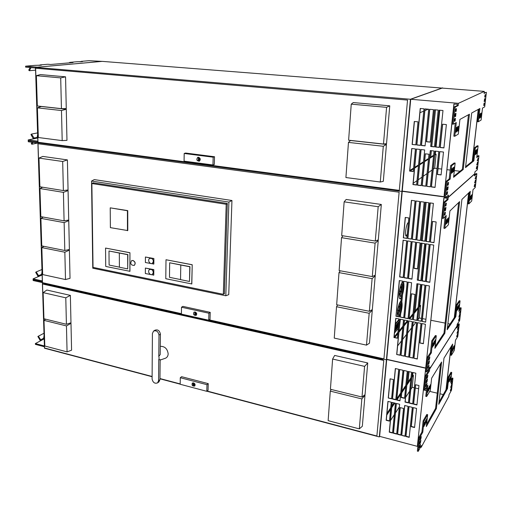 <?xml version="1.0" encoding="UTF-8"?>
<svg xmlns="http://www.w3.org/2000/svg" width="512" height="512" viewBox="0 0 512 512"><rect width="100%" height="100%" fill="white"/><g stroke="black" fill="none" stroke-linecap="round" stroke-linejoin="round"><path stroke-width="0.77" d="M420.998 243.059L417.274 280.096L420.838 280.736L424.614 243.635L420.998 243.059M421.12 243.078L417.274 280.096M417.421 279.942L420.858 280.557M454.381 317.498L468.723 192.902M454.298 317.619L468.64 192.979M470.17 199.046L469.741 200.365L469.722 199.494L470.381 196.173L470.17 199.046L469.779 198.995M471.014 198.202L470.509 199.75L470.49 198.72L471.226 195.181L471.014 198.202L470.56 198.138M471.77 197.44L471.354 198.746L471.334 197.882L471.987 194.592L471.77 197.44L471.392 197.389M474.304 186.746L474.56 184.57L475.021 184.205L474.694 186.374L474.234 186.733M474.662 182.982L475.437 180.051L474.746 182.989M475.162 178.816L475.878 176.282L475.232 178.822M459.034 306.938L458.598 308.32L458.586 307.61L459.238 304.397L459.034 306.938L458.669 306.867M458.259 308.102L457.734 309.734L457.722 308.896L458.451 305.414L458.259 308.102L457.824 308.019M457.389 309.395L456.941 310.784L456.928 310.074L457.587 306.835L457.389 309.395L457.018 309.325M458.675 320.614L459.405 317.971L458.56 320.595M459.078 317.19L459.347 314.848L459.866 314.182L459.482 316.57L458.938 317.165M459.52 313.402L460.25 310.765L459.398 313.376M446.394 203.136L446.01 205.638L445.485 206.125L445.754 203.603L446.278 203.123M445.946 207.475L445.491 210.432L444.966 210.925L445.286 207.955L445.811 207.469M445.062 208.41L444.774 209.85M445.408 212.256L445.03 214.746L444.499 215.251L444.774 212.749L445.299 212.25M446.374 222.861L445.85 224.371L445.811 223.43L446.579 219.686L446.374 222.861L445.875 222.79M447.45 221.786L446.829 223.558L446.784 222.451L447.642 218.451L447.45 221.786L446.867 221.702M448.41 220.826L447.891 222.317L447.853 221.382L448.614 217.67L448.41 220.826L447.923 220.755M428.922 360.051L429.165 357.786L429.843 356.915L429.459 359.232L428.742 360.013M428.454 364.352L428.742 361.69L429.446 360.8L428.992 363.526L428.243 364.307M428.038 368.237L428.282 365.99L428.96 365.094L428.576 367.405L427.859 368.198M435.123 342.528L434.586 344.115L434.56 343.373L435.315 339.75L435.123 342.528L434.662 342.432M434.144 343.987L433.504 345.875L433.466 344.992L434.33 341.062L434.144 343.987L433.587 343.872M433.05 345.613L432.506 347.219L432.474 346.47L433.242 342.816L433.05 345.613L432.576 345.51M474.586 174.906L476.045 173.6L476.864 173.702L475.251 187.494L473.011 189.658L471.693 201.005L468.87 203.878L468.038 203.763L469.363 192.288M474.522 173.92L474.477 175.846L476.864 173.702M442.259 218.298L443.981 202.24L444.934 202.374L443.206 218.432L442.259 218.298M445.165 216.544L443.904 228.256L444.832 228.39L446.227 215.52L443.206 218.432M458.624 202.605L444 333.126L444.838 333.299L459.622 201.638L449.914 210.97L448.403 224.749L444.832 228.39M444.838 333.299L434.893 348.339L436.275 335.725L435.398 335.539L431.75 340.858L432.64 341.043L436.275 335.725M435.091 346.554L444 333.126M432.64 341.043L431.366 352.826L430.483 352.634L431.75 340.858M430.483 352.634L427.398 357.267L428.294 357.466L431.366 352.826M428.774 368.698L429.67 368.896L429.882 366.976L426.746 371.866L425.856 371.661L427.398 357.267M426.746 371.866L428.294 357.466M429.67 368.896L456.998 326.035L457.197 324.32L459.68 320.442L461.152 307.872L460.378 307.725L459.027 309.747M447.386 328.032L455.04 316.506L456.371 304.947L459.27 300.717L460.064 300.864L458.842 311.366L461.152 307.872M456.371 304.947L457.178 305.094L460.064 300.864M455.04 316.506L455.84 316.659L457.178 305.094M455.84 316.659L447.194 329.734L461.92 199.437L470.317 191.366L468.87 203.878M421.504 318.413L419.309 317.984L420.602 305.402L419.84 305.254L421.952 284.614M422.342 280.819L426.118 243.878M426.381 241.312L430.304 202.957M450.022 324.058L447.885 323.635M445.126 323.091L430.938 320.282M425.933 319.29L422.502 318.611M444.544 196.966L402.234 191.322L386.733 359.315L426.24 368.128M446.086 197.171L448.224 197.459L474.701 173.939M448.224 197.459L447.994 199.622L444.934 202.374M444.013 197.818L447.187 198.246L447.053 199.501L447.994 199.622M447.053 199.501L443.981 202.24M419.84 305.254L419.302 305.92M418.131 307.366L414.17 312.262M413.005 313.702L409.088 318.547M407.398 320.634L404.051 324.768M402.906 326.189L399.066 330.931M397.92 332.339L394.125 337.037M420.602 305.402L419.174 307.168M418.003 308.621L414.042 313.536M412.877 314.976L409.792 318.803M407.802 321.274L403.923 326.086M402.771 327.507L398.938 332.269M397.792 333.69L394.752 337.466M419.309 317.984L417.882 319.814M415.923 322.342L412.749 326.426M411.584 327.923L407.661 332.973M406.502 334.458L402.624 339.45M401.472 340.928L397.632 345.869M444.006 197.92L425.792 367.206L426.323 367.322M443.878 198.035L425.792 367.206M425.414 324.243L421.875 323.539L419.859 342.976L423.366 343.718L425.414 324.243M419.859 342.976L423.392 343.501M421.99 323.558L420 342.784M408.832 217.958L405.248 217.427L403.328 237.837L406.886 238.394L408.832 217.958M403.328 237.837L406.899 238.24M405.389 217.446L403.482 237.702M415.053 200.858L411.43 200.358L407.776 238.534L411.347 239.098L415.053 200.858M407.776 238.534L411.36 238.944M411.565 200.378L407.923 238.4M433.395 203.379L429.696 202.874L425.766 241.376L429.408 241.946L433.395 203.379M425.766 241.376L429.421 241.792M429.824 202.886L425.907 241.235M399.194 318.989L395.757 318.298L393.946 337.517L397.363 338.234L399.194 318.989M393.946 337.517L397.382 338.022M395.885 318.323L394.099 337.325M403.514 319.853L400.058 319.162L396.678 354.509L400.083 355.251L403.514 319.853M396.678 354.509L400.109 355.027M400.186 319.187L396.826 354.31M420.992 323.36L417.472 322.656L413.837 358.272L417.306 359.034L420.992 323.36M413.837 358.272L417.331 358.803M417.594 322.675L413.978 358.074M436.147 221.971L432.461 221.427L430.317 242.093L433.978 242.669L436.147 221.971M430.317 242.093L433.99 242.509M432.582 221.446L430.458 241.952M428.774 202.746L425.101 202.24L421.235 240.659L424.858 241.229L428.774 202.746M421.235 240.659L424.877 241.075M425.229 202.259L421.382 240.525M400.256 317.107L403.718 317.798L407.194 281.952L403.68 281.318L400.256 317.107L403.738 317.594M403.814 281.344L400.403 316.934M402.803 281.165L399.309 280.531L395.949 316.25L399.392 316.934L402.803 281.165M395.949 316.25L399.411 316.736M399.443 280.557L396.608 310.701M417.683 320.582L421.21 321.286L424.941 285.158L421.363 284.512L417.683 320.582L421.229 321.082M421.485 284.531L417.824 320.403M422.093 321.466L425.632 322.17L429.427 285.965L425.837 285.318L422.093 321.466L425.651 321.965M425.958 285.338L422.227 321.28M412.243 239.238L415.827 239.808L419.61 201.485L415.962 200.986L412.243 239.238L415.846 239.648M416.096 200.998L412.39 239.104M416.73 239.949L420.333 240.518L424.179 202.112L420.518 201.613L416.73 239.949L420.352 240.358M420.653 201.626L416.877 239.814M416.806 320.41L420.474 284.352L416.915 283.706L413.299 319.712L416.806 320.41M413.299 319.712L416.826 320.205M417.037 283.731L413.44 319.533M404.582 317.971L408.058 318.662L411.597 282.752L408.07 282.112L404.582 317.971L408.077 318.464M408.198 282.138L404.73 317.792M408.928 318.842L412.422 319.533L414.938 294.419L411.411 293.766L408.928 318.842L412.442 319.334M411.533 293.786L409.075 318.662M412.973 358.08L416.595 322.477L413.088 321.773L409.517 357.325L412.973 358.08M409.517 357.325L412.992 357.856M413.21 321.798L409.658 357.126M405.216 356.378L408.659 357.133L412.218 321.6L408.723 320.902L405.216 356.378L408.678 356.909M408.851 320.928L405.363 356.179M404.358 356.192L407.853 320.723L404.384 320.032L400.941 355.443L404.358 356.192M400.941 355.443L404.384 355.968M404.512 320.058L401.088 355.245M407.68 240.947L404.173 277.581L407.558 278.182M416.621 242.368L414.067 268.186L417.504 268.781M412.141 241.651L408.57 278.362L411.968 278.97M430.189 244.525L426.349 281.536L429.83 282.157M403.238 240.237L399.795 276.8L403.162 277.395M425.645 243.802L421.875 280.736L425.338 281.35M417.485 268.954L420.096 242.918L416.493 242.342L413.92 268.339L417.485 268.954M411.955 279.149L415.597 242.202L412.006 241.632L408.422 278.522L411.955 279.149M403.149 277.574L406.656 240.781L403.104 240.218L399.648 276.954L403.149 277.574M425.523 243.782L421.734 280.896L425.318 281.536L429.158 244.358L425.523 243.782M430.067 244.506L426.214 281.696L429.811 282.336L433.722 245.082L430.067 244.506M411.117 241.491L407.546 240.922L404.026 277.734L407.539 278.362L411.117 241.491M366.496 345.133L369.184 313.28L336.525 306.726L334.246 338.106L366.496 345.133L369.466 343.181L372.275 310.285L371.405 310.112M336.525 306.726L337.651 304.954M369.184 313.28L372.275 310.285M64.845 252.218L41.824 247.597L42.682 274.573L65.498 279.546L64.845 252.218L69.402 250.093L67.936 249.805M41.824 247.597L43.93 246.33M65.498 279.546L70.029 278.342L69.402 250.093M191.814 283.955L192.218 264.73L166.003 259.744L165.779 278.714L191.814 283.955M134.086 265.466L134.317 265.344C135.789 263.379 135.334 261.754 132.96 260.461L131.75 260.621M153.779 275.098L153.824 269.606L145.37 268.058L145.344 273.53L153.779 275.098M93.037 267.386L223.322 294.304L226.214 204.275L91.866 183.526L93.037 267.386M127.782 230.579L127.75 210.611L110.227 207.846L110.381 227.642L127.782 230.579M153.843 264.038L153.882 258.509L145.414 257.011L145.389 262.515L153.843 264.038M129.958 271.315L129.939 252.71L105.549 248.07L105.728 266.438L129.958 271.315M224.058 293.824L224.384 293.894L227.322 203.462L92.87 182.771L92.877 183.219M91.546 181.056L228.909 202.067L225.811 295.77L92.774 268.211L91.546 181.056L94.298 179.603L231.949 200.499L228.909 202.067M231.949 200.499L228.742 294.656L225.811 295.77M210.214 312.352L182.874 306.374L181.517 307.219L181.395 314.106L208.723 320.211L210.022 319.315L210.214 312.352L208.915 313.222L181.517 307.219M181.402 313.664L42.464 282.662L38.022 143.744L399.13 192.198L383.923 358.861L209.21 319.872M64.806 250.496L64.141 222.605L40.896 218.374L41.766 245.901L64.806 250.496L69.389 249.485L68.749 220.653L66.982 220.333M369.35 311.283L372.109 278.643L339.002 272.614L336.666 304.755L369.35 311.283L372.339 309.581L375.219 275.878L374.17 275.686M372.282 276.589L375.11 243.13L341.536 237.664L339.149 270.598L372.282 276.589L375.277 275.155L378.234 240.614L376.922 240.397M64.09 220.845L63.411 192.365L39.949 188.544L40.838 216.64L64.09 220.845L68.723 220.026L68.07 190.592L65.914 190.24M378.298 239.872L381.325 204.461L346.157 199.469L344.141 201.843L341.69 235.597L375.283 241.03L378.298 239.872M68.058 189.958L67.392 159.904L42.842 156.422L38.976 158.093L39.891 186.778L63.373 190.579L68.058 189.958M208.723 320.211L208.915 313.222M195.11 311.962L193.958 312.186C193.062 314.458 193.805 315.514 196.186 315.347C197.146 313.965 196.787 312.838 195.11 311.962M194.074 312.109L194.048 312.122C193.133 314.291 193.837 315.366 196.173 315.36M194.88 314.944L194.938 312.358L195.45 312.467L195.693 314.458L195.392 315.059L194.88 314.944L195.859 314.278M194.886 314.464L195.962 313.76M194.925 312.838L195.45 312.499M195.072 313.498L195.238 314.01L195.072 313.498M64.141 222.605L68.749 220.653M40.896 218.374L43.264 217.082M372.109 278.643L375.219 275.878M339.002 272.614L340.262 270.797M375.11 243.13L378.234 240.614M341.536 237.664L342.957 235.802M63.411 192.365L68.07 190.592M39.949 188.544L42.637 187.226M375.283 241.03L378.182 206.72L381.325 204.461M378.182 206.72L344.141 201.843M63.373 190.579L62.682 161.491L67.392 159.904M62.682 161.491L38.976 158.093M223.322 294.304L224.397 293.606M226.214 204.275L227.315 203.789M91.866 183.526L93.85 182.918M127.462 230.714L127.424 210.733L127.75 210.611M127.424 210.733L110.227 207.846M153.574 275.206L153.824 269.606M153.619 269.715L145.37 268.058M152.294 274.406L153.427 272.41C152.986 269.984 151.763 269.011 149.766 269.498M153.325 272.461C152.832 269.946 151.571 268.998 149.536 269.619C147.066 271.091 150.08 276.045 152.41 274.336L153.325 272.461M153.632 264.141L153.882 258.509M153.677 258.611L145.414 257.011M152.294 263.36L152.525 263.226C154.035 261.203 153.568 259.539 151.13 258.234L149.85 258.406M153.363 261.376C153.229 259.75 152.448 258.72 151.021 258.285L149.6 258.541C147.11 260 150.067 264.973 152.422 263.277L153.363 261.376M132.858 260.512L131.507 260.749C130.067 263.795 130.97 265.344 134.214 265.395C135.68 263.43 135.226 261.805 132.858 260.512M191.718 284.013L192.218 264.73M192.115 264.787L166.003 259.744M180.787 265.011L169.67 262.778L189.978 266.656L189.491 281.459L189.786 266.765L180.787 265.011L180.538 279.635L189.491 281.459M169.67 262.778L169.485 277.318L180.538 279.565M129.856 271.373L129.939 252.71M129.837 252.762L105.549 248.07M119.328 253.056L108.992 250.982L127.898 254.586L127.706 268.902L127.68 254.682L119.328 253.056L119.392 267.219L127.706 268.902M108.992 250.982L109.107 265.056L119.392 267.142M442.502 88.122L102.221 61.37L35.494 67.366L44.474 348.211L152.109 376.73M409.094 371.654L408.045 382.061M42.374 282.586L33.146 280.525L33.12 279.699L42.349 281.754L33.114 279.693L33.088 278.867L39.014 276.333L36.211 271.923L41.958 269.51M40.435 340.87L37.862 336.474L44 333.229M44.179 338.874L40.589 340.787L41.133 340.493L38.4 336.166M44.07 335.603L43.648 338.227L44.179 338.854M44.429 346.752L35.392 344.365L35.366 343.578L40.589 340.787M44.403 345.958L35.366 343.578M42.387 282.97L181.395 314.022L42.387 282.97M206.88 391.238L379.315 436.928L386.419 359.814L208.819 320.147L386.419 359.814L386.797 359.328L386.419 359.814L401.939 191.424L402.381 191.117L401.939 191.424L410.432 99.258L35.494 67.366M379.315 436.928L379.674 436.378M159.962 378.81L180.179 384.166M382.886 359.834L43.821 283.955M160.288 346.355C164.768 346.234 167.398 348.717 168.166 353.805C168.083 355.872 167.251 357.318 165.67 358.144L164.787 358.458M208.243 383.629L181.619 376.698L180.294 377.715L180.179 384.262L206.79 391.315L208.058 390.24L208.243 383.629L206.97 384.678L180.294 377.715M152.109 376.474L44.55 347.994L42.509 284L383.782 360.442L376.89 436L207.11 391.04M159.968 378.56L180.186 383.91M359.315 428.87L361.843 398.925L330.285 391.123L328.141 420.659L359.315 428.87L362.33 426.266L364.973 395.296L364.403 395.155M67.072 351.872L66.451 325.92L44 320.371L44.813 346.003L67.072 351.872L71.584 350.189L70.989 323.328L70.035 323.091M365.03 394.662L367.738 362.957L334.662 355.437L332.614 359.04L330.419 389.267L362.003 397.043L365.03 394.662M70.976 322.778L70.368 295.379L46.867 290.035L43.117 292.614L43.949 318.758L66.413 324.294L70.976 322.778M206.79 391.315L206.97 384.678M193.53 382.848L192.32 383.072C191.616 385.293 192.403 386.291 194.669 386.054C195.494 384.762 195.11 383.693 193.53 382.848M192.384 383.027C191.712 385.19 192.486 386.189 194.707 386.022M193.312 385.658L193.03 383.782L193.363 383.194L193.862 383.328L194.144 385.197L193.811 385.786L193.312 385.658L194.362 384.806M193.318 385.197L194.323 384.39M193.35 383.654L193.786 383.309M193.818 385.331L194.336 384.915M193.498 384.307L193.67 384.794L193.498 384.307M361.843 398.925L364.973 395.296M330.285 391.123L331.181 389.459M66.451 325.92L70.989 323.328M44 320.371L45.613 319.174M362.003 397.043L364.595 366.374L367.738 362.957M364.595 366.374L332.614 359.04M66.413 324.294L65.786 297.818L70.368 295.379M65.786 297.818L43.117 292.614M153.792 330.944L154.944 330.214C157.824 329.261 159.642 330.579 160.41 334.176L160.205 354.579L158.797 356.397L158.995 335.091C158.227 331.482 156.403 330.157 153.523 331.117L152.41 333.517L152.09 378.97C152.909 382.573 154.739 383.878 157.594 382.88L158.566 380.698L158.765 359.763L159.136 358.17L158.797 356.397M158.765 359.763L160.154 359.629L159.955 379.667L158.566 380.698M158.874 381.933L159.955 379.667M414.336 387.789L412.205 387.29L410.771 389.485M409.594 391.283L405.613 397.376M399.36 406.963L395.475 412.915M394.323 414.675L390.483 420.557M426.131 369.139L425.6 369.018L417.427 445.581L417.939 445.722M443.283 394.579L439.955 393.798M437.28 393.171L429.722 391.398M426.387 390.618L423.501 389.939M418.637 388.8L415.309 388.019M428.198 369.6L428.685 369.709L428.563 370.816L429.44 371.014L426.31 375.949L424.787 390.157L427.872 385.139L426.637 396.55L430.291 390.451L431.629 378.214L441.613 362.01L436.384 408.557L426.342 426.592L427.642 414.682L423.974 421.107L422.778 432.218L419.68 437.766L418.221 451.341L421.376 445.549L421.178 447.36L448.806 396.41L448.998 394.778L451.52 390.15L452.922 378.202L450.566 382.413L451.731 372.435L448.8 377.581L447.533 388.55L438.771 404.282L443.981 358.17L452.672 344.058L451.373 355.302L454.291 350.432L455.482 340.224L457.811 336.435L459.264 324.013L456.781 327.93L456.896 326.202M412 377.459L413.427 375.322L412.205 387.29M410.822 379.213L406.848 385.139M405.677 386.874L401.747 392.736M400.589 394.458L396.966 399.866M394.81 403.078L391.712 407.686M390.573 409.389L386.778 415.046M413.427 375.322L412.691 375.155L412.154 375.962M410.976 377.709L406.995 383.616M405.83 385.344L401.901 391.187M400.742 392.902L396.858 398.675M394.022 402.886L391.866 406.086M390.726 407.782L386.931 413.414M426.214 368.333L386.72 359.514L379.629 436.365L417.856 446.483M420.486 447.174L421.178 447.36M439.002 402.24L446.758 388.371L447.533 388.55M426.573 424.454L435.578 408.365L436.384 408.557M428.659 368.877L429.651 369.094L429.44 371.014M425.6 369.222L417.427 445.581M391.258 402.208L387.936 401.395L386.157 420.288L389.453 421.126L391.258 402.208M395.763 399.827L398.72 369.299L395.334 368.531L392.416 399.014L395.763 399.827M392.09 402.413L389.248 432.147L392.544 433.011L395.43 403.232L392.09 402.413M388.25 398.003L391.584 398.81L393.421 379.571L390.061 378.79L388.25 398.003L391.61 398.56M412.666 403.936L415.84 373.184L412.397 372.403L409.261 403.11L412.666 403.936M416.934 404.979L418.976 385.53L415.533 384.723L413.517 404.147L416.934 404.979M408.909 406.534L405.856 436.486L409.21 437.357L412.314 407.366L408.909 406.534M416.576 408.41L413.165 407.578L411.181 426.675L414.566 427.539L416.576 408.41M408.102 371.43L405.024 402.08L408.41 402.906L411.533 372.211L408.102 371.43M403.827 370.458L401.152 397.51L404.531 398.323L407.245 371.232L403.827 370.458M399.571 369.491L396.602 400.032L399.962 400.851L402.976 370.266L399.571 369.491M401.677 435.392L405.018 436.262L408.064 406.323L404.678 405.498L401.677 435.392L405.043 436M396.685 434.086L399.622 404.256L396.269 403.437L393.37 433.222L396.685 434.086M400.838 435.174L403.52 408.429L400.154 407.603L397.517 434.304L400.838 435.174M446.086 389.568L451.014 346.746M451.68 345.67L450.586 355.13L451.373 355.302M446.758 388.371L448.019 377.408L450.963 372.269L451.731 372.435M450.797 380.467L452.16 378.029L452.922 378.202M418.221 451.341L417.363 451.117L418.816 437.542L419.68 437.766M427.642 414.682L426.797 414.47L423.117 420.896L421.92 432L418.816 437.542M440.582 363.686L435.578 408.365M426.784 386.906L425.766 396.346L426.637 396.55M424.787 390.157L423.904 389.952L425.421 375.75L426.31 375.949M428.563 370.816L425.421 375.75M456.979 326.234L458.49 323.859L459.264 324.013M449.056 381.325L448.589 382.15L449.248 378.95L449.056 381.325L448.698 381.248M429.651 369.094L456.979 326.214M449.792 377.939L450.138 378.016L450.125 377.28L449.594 378.976L449.408 381.459L449.939 379.763L449.517 379.667M450.138 378.016L449.939 379.763M450.637 376.55L450.285 379.789L450.726 378.355L450.374 378.278M450.931 376.614L450.726 378.355M450.758 386.656L451.277 386.778L451.661 384.467L450.707 387.482M451.277 386.778L450.867 387.52M451.213 383.072L451.693 383.181L452.019 381.222L451.149 383.885M451.693 383.181L451.283 383.917M450.419 389.914L450.893 390.022L451.219 388.077L450.349 390.746M450.893 390.022L450.483 390.771M428.358 388.819L428.333 388.128L427.782 389.773L427.59 392.442L428.147 390.797L428.358 388.819L427.987 388.73M430.445 385.389L430.419 384.704L429.875 386.323L429.683 388.979L430.445 385.389L430.074 385.306M429.459 387.008L429.427 386.195L428.781 388.128L428.595 390.912L429.459 387.008L429.018 386.906M427.027 381.786L427.482 379.078L426.771 380.026L426.31 382.739L427.027 381.786L426.31 381.626M426.611 385.613L427.002 383.328L426.317 384.269L425.926 386.56L426.611 385.613L425.952 385.459M427.482 377.549L427.866 375.251L427.187 376.173L426.797 378.477L427.482 377.549L426.816 377.395M426.381 419.29L426.733 419.379L426.707 418.733L426.163 420.384L425.978 422.944L426.522 421.293L426.074 421.178M426.733 419.379L426.522 421.293M424.288 422.982L424.64 423.072L424.621 422.426L424.064 424.096L423.878 426.675L424.435 424.998L423.974 424.883M424.64 423.072L424.435 424.998M425.331 421.018L425.747 421.126L425.715 420.365L425.062 422.33L424.883 425.011L425.536 423.046L424.998 422.912M425.747 421.126L425.536 423.046M420.877 438.816L421.267 436.582L420.57 437.664L420.179 439.898L420.877 438.816L420.256 438.656M420.051 446.522L420.435 444.301L419.738 445.395L419.347 447.629L420.051 446.522L419.43 446.362M420.442 442.867L420.896 440.237L420.173 441.344L419.712 443.981L420.442 442.867L419.763 442.688M452.858 348.486L452.198 351.699L452.55 348.422M454.522 345.747L453.869 348.934L454.214 345.683M453.734 347.046L453.722 346.266L453.197 347.936L452.998 350.502L453.734 347.046L453.37 346.97M457.069 332.576L457.594 332.685L457.984 330.317L457.05 333.299M457.594 332.685L457.19 333.331M457.536 328.838L458.035 328.941L458.362 326.931L457.51 329.555M458.035 328.941L457.632 329.581M456.704 335.955L457.203 336.058L457.53 334.061L456.672 336.691M457.203 336.058L456.8 336.717M412.691 375.155L412.96 372.531M421.92 432L422.778 432.218M423.117 420.896L423.974 421.107M448.019 377.408L448.8 377.581M446.003 389.722L450.931 346.886M400.275 407.629L397.658 434.074L400.87 434.906M396.39 403.462L393.517 432.992L396.71 433.824M399.693 369.523L396.749 399.814L399.987 400.602M403.949 370.49L401.299 397.293L404.557 398.08M408.218 371.456L405.165 401.856L408.435 402.656M413.274 407.603L411.322 426.438L414.598 427.277M409.024 406.56L405.997 436.243L409.235 437.094M415.648 384.749L413.658 403.923L416.966 404.73M412.512 372.429L409.402 402.886L412.691 403.686M390.189 378.822L388.403 397.786M392.218 402.445L389.395 431.917L392.57 432.742M395.462 368.563L392.563 398.797L395.789 399.578M388.058 401.421L386.304 420.058L389.478 420.87M404.794 405.523L401.818 435.155M436.998 168.499L434.669 168.218L433.261 169.21M432.102 170.022L428.186 172.774M427.04 173.587L423.155 176.32M422.01 177.126L418.157 179.834M417.018 180.634L413.197 183.322M454.035 103.93L444.096 195.757L444.666 195.827M460.013 171.245L454.33 170.566M450.182 170.074L447.021 169.696M441.702 169.062L438.061 168.627M419.962 112.71L423.757 111.091M424.896 110.605L428.224 109.184M454.029 104.102L457.331 104.211L457.19 105.549L458.163 105.632L455.155 107.053L453.318 124.179L456.288 122.547L454.803 136.25L458.317 134.093L459.917 119.43L469.44 114.227L463.238 169.466L453.594 177.306L455.149 163.072L451.616 165.722L450.176 179.034L447.174 181.459L445.427 197.747L448.486 195.066L448.25 197.235L474.726 173.741L474.944 171.834L477.331 169.734L478.97 155.77L476.749 157.562L478.106 145.875L475.334 147.955L473.85 160.838L465.517 167.616L471.686 113.005L479.891 108.518L478.368 121.754L481.114 120.058L482.509 108.07L484.691 106.867L486.4 92.301L484.077 93.395L484.307 91.386L442.144 88.096L410.726 99.27L458.413 103.328L458.163 105.632M434.694 155.155L436.102 154.246L434.669 168.218M433.542 155.898L429.632 158.419M428.48 159.162L424.602 161.664M423.456 162.4L419.61 164.877M418.47 165.613L414.656 168.07M413.523 168.806L410.067 171.034M436.102 154.246L434.765 154.502M433.606 155.238L429.696 157.754M428.55 158.49L424.672 160.979M423.526 161.715L419.68 164.186M418.541 164.915L414.726 167.366M413.587 168.09L409.805 170.522M410.726 99.27L402.253 191.098L444.57 196.742M446.31 196.973L448.25 197.235M465.619 166.714L472.998 160.742L473.85 160.838M453.696 176.352L462.342 169.357L463.238 169.466M453.894 104.166L444.096 195.757M415.418 148.928L411.738 148.525L409.613 171.091L413.261 171.539L415.418 148.928M420.435 145.37L423.981 108.806L420.224 108.474L416.73 144.966L420.435 145.37M416.339 149.03L412.941 184.557L416.589 185.024L420.038 149.44L416.339 149.03M412.115 144.467L415.808 144.87L418.003 121.843L414.278 121.485L412.115 144.467L415.814 144.768M439.181 147.405L442.989 110.509L439.162 110.163L435.398 146.995L439.181 147.405M443.923 147.917L446.368 124.582L442.541 124.211L440.128 147.507L443.923 147.917M434.982 151.091L431.322 186.931L435.046 187.411L438.752 151.514L434.982 151.091M443.488 152.032L439.699 151.616L437.331 174.483L441.082 174.944L443.488 152.032M434.394 109.741L430.701 146.483L434.458 146.893L438.202 110.08L434.394 109.741M429.645 109.312L426.438 141.734L430.189 142.131L433.44 109.651L429.645 109.312M424.922 108.89L421.363 145.472L425.088 145.875L428.698 109.229L424.922 108.89M426.694 186.33L430.4 186.81L434.042 150.989L430.291 150.573L426.694 186.33L430.413 186.688M421.171 185.619L424.685 149.952L420.966 149.542L417.504 185.146L421.171 185.619M425.773 186.214L428.973 154.234L425.248 153.811L422.086 185.734L425.773 186.214M472.365 161.254L478.336 109.37M478.957 109.03L477.504 121.67L478.368 121.754M472.998 160.742L474.483 147.859L477.267 145.786L478.106 145.875M476.845 156.717L478.138 155.68L478.97 155.77M445.427 197.747L444.474 197.619L446.214 181.338L447.174 181.459M455.149 163.072L454.208 162.963L450.662 165.606L449.222 178.918L446.214 181.338M468.461 114.765L462.342 169.357M455.245 123.117L453.837 136.154L454.803 136.25M453.318 124.179L452.339 124.09L454.17 106.963L455.155 107.053M457.19 105.549L454.17 106.963M484.134 92.896L486.4 92.301M447.29 187.68L446.995 189.229M454.464 120.154L454.586 119.418M455.194 114.01L454.899 115.853M455.507 110.451L455.629 109.664M458.413 103.328L484.307 91.386M476.064 150.771L476.512 150.822L476.493 149.702L476 151.219L475.782 154.387L476.275 152.87L475.814 152.819M476.512 150.822L476.275 152.87M475.296 151.418L475.68 151.462L475.661 150.509L475.238 151.802L475.021 154.81L475.443 153.523L475.046 153.478M475.68 151.462L475.443 153.523M476.883 150.202L477.261 150.246L477.242 149.299L476.832 150.579L476.608 153.568L477.024 152.288L476.634 152.243M477.261 150.246L477.024 152.288M477.53 162.118L476.762 165.037M477.613 162.125L476.838 165.05M477.978 158.304L477.267 160.826M478.042 158.31L477.331 160.832M476.275 168.454L476.781 168.518L477.107 166.33L476.653 166.65L476.326 168.845M476.781 168.518L476.397 168.851M456.614 128.499L456.57 127.379L456.058 128.819L455.846 132.314L456.614 128.499L456.109 128.448M458.618 127.334L458.573 126.221L458.074 127.648L457.856 131.117L458.618 127.334L458.118 127.283M457.67 127.885L457.619 126.566L457.018 128.262L456.813 131.942L457.67 127.885L457.082 127.827M455.622 116.422L455.968 113.261L455.45 113.523L455.002 116.653L455.622 116.422L454.918 116.358M455.13 121.024L455.418 118.362L454.899 118.637L454.522 121.274L455.13 121.024L454.445 120.96M455.661 111.571L456.173 111.315L456.467 108.634L455.949 108.883L455.571 111.539M453.696 167.955L454.176 168.013L454.131 166.982L453.626 168.435L453.414 171.757L453.926 170.304L453.427 170.24M454.176 168.013L453.926 170.304M451.667 169.504L452.16 169.568L452.115 168.525L451.597 169.997L451.392 173.344L451.91 171.872L451.398 171.814M452.16 169.568L451.91 171.872M452.653 168.678L453.222 168.749L453.171 167.52L452.563 169.254L452.365 172.774L452.973 171.046L452.378 170.976M453.222 168.749L452.973 171.046M447.718 185.37L448.243 184.941L448.621 182.406M447.61 185.357L447.994 182.816L448.518 182.387M446.72 194.63L447.245 194.176L447.629 191.654M446.611 194.618L446.995 192.09L447.52 191.642M447.066 190.221L447.718 189.792L448.166 186.81M447.194 190.24L447.52 187.226L448.038 186.79M479.91 114.931L479.891 113.914L479.475 115.187L479.251 118.31L479.91 114.931L479.514 114.899M481.472 114.022L481.459 113.011L481.05 114.272L480.826 117.37L481.472 114.022L481.088 113.984M480.736 114.451L480.71 113.254L480.224 114.746L480.006 118.048L480.736 114.451L480.275 114.413M484.134 101.306L484.634 101.344L485.018 98.656L484.57 98.816L484.205 101.536M484.634 101.344L484.256 101.542M484.666 96.915L485.146 96.954L485.472 94.669L485.037 94.829L484.73 97.139M485.146 96.954L484.768 97.139M483.68 105.267L484.173 105.306L484.493 103.034L484.058 103.213L483.75 105.51M484.173 105.306L483.789 105.51M435.296 154.157L435.603 151.162M436.032 146.963L439.789 110.221M449.222 178.918L450.176 179.034M450.662 165.606L451.616 165.722M474.483 147.859L475.334 147.955M472.282 161.318L478.253 109.414M425.376 153.83L422.234 185.632L425.786 186.086M421.101 149.555L417.651 185.037L421.184 185.498M425.062 108.902L421.51 145.389L425.094 145.779M429.779 109.325L426.586 141.651L430.195 142.035M434.522 109.754L430.842 146.4L434.47 146.79M439.827 151.629L437.466 174.387L441.094 174.829M435.11 151.11L431.462 186.822L435.059 187.29M442.669 124.224L440.262 147.424L443.93 147.821M439.29 110.176L435.539 146.912L439.187 147.302M414.426 121.498L412.269 144.384M416.48 149.05L413.088 184.448L416.602 184.902M420.365 108.486L416.877 144.883L420.442 145.274M411.878 148.538L409.76 170.995L413.274 171.424M430.419 150.586L426.835 186.227M214.522 156.742L185.619 153.043L184.198 153.472L184.064 161.133L212.954 164.973L214.31 164.506L214.522 156.742L213.165 157.19L184.198 153.472M407.539 100.077L399.302 190.374L37.99 142.24L35.629 68.237L407.539 100.077M383.302 181.338L386.458 144.461L350.483 140.506L348.461 142.406L345.914 177.542L380.275 182.016L383.302 181.338M66.97 140.352L66.278 109.261L41.338 106.515L37.395 107.853L38.336 137.517L62.195 140.621L66.97 140.352M386.528 143.667L389.76 105.83L353.261 102.566L351.245 104.154L348.621 140.198L383.488 144.032L386.528 143.667M66.266 108.595L65.562 76.832L40.365 74.579L36.371 75.693L37.338 105.99L61.434 108.64L66.266 108.595M212.954 164.973L213.165 157.19M198.56 157.274L197.606 157.459C196.237 159.795 196.845 161.018 199.43 161.114C200.768 159.52 200.474 158.24 198.56 157.274M197.939 157.318L197.709 157.427C196.32 159.482 196.819 160.749 199.2 161.222M198.31 160.659L198.374 157.779L198.918 157.85L199.046 160.122L198.854 160.73L198.31 160.659L198.861 160.486M198.323 160.128L199.36 159.789M198.522 158.982L198.65 159.565L198.522 158.982M380.275 182.016L383.296 146.278L386.458 144.461M383.296 146.278L348.461 142.406M62.195 140.621L61.478 110.528L66.278 109.261M61.478 110.528L37.395 107.853M383.488 144.032L386.586 107.347L389.76 105.83M386.586 107.347L351.245 104.154M61.434 108.64L60.704 77.894L65.562 76.832M60.704 77.894L36.371 75.693M80.179 61.818L81.299 61.357L82.586 61.574L76.717 61.754M30.144 67.52L28.749 70.125L29.363 70.72L35.584 70.131M39.072 65.427L40.198 64.902L41.53 65.139L35.053 65.363M34.982 67.936L35.526 68.378M31.04 67.597L29.363 70.72M35.514 67.981L25.632 67.136L25.6 66.182L31.622 65.658M47.411 64.294L40.269 64.909M77.114 61.722L69.754 62.381L69.12 62.874M25.6 66.182L37.331 67.174L101.933 61.376L88.96 60.698M37.498 135.245L37.19 137.395L37.754 137.971L33.869 138.771L34.458 138.65L31.52 134.086L30.95 134.528L33.382 138.874M31.52 134.086L37.594 132.896M70.272 62.31L73.037 62.534L50.656 64.486L47.821 64.256M37.914 143.04L28.262 141.754L28.23 140.845L37.888 142.125L28.224 140.838L28.192 139.93L33.862 138.771M37.856 141.21L28.192 139.93M442.528 87.859L410.432 99.258M37.907 142.797L401.939 191.424L37.907 142.797M435.494 109.837L431.795 146.502M431.373 150.694L430.726 157.088M401.914 284.467L401.626 286.291L401.914 284.467M400.89 286.784C399.974 288.653 399.693 290.406 400.058 292.064C401.126 291.04 401.517 289.261 401.229 286.726L400.89 286.784M399.968 293.197L399.68 295.014L399.968 293.197M401.754 292.154L401.229 291.354C400.32 293.21 400.038 294.957 400.397 296.589C400.781 296.768 401.171 295.981 401.555 294.24M402.387 285.51C401.677 287.507 401.498 289.075 401.843 290.202L401.939 290.259M400.083 303.731L399.795 305.536L400.083 303.731M399.059 306.086C398.15 307.962 397.875 309.709 398.221 311.309C399.283 310.285 399.674 308.518 399.405 306.01L399.059 306.086M398.144 312.435L397.856 314.24L398.144 312.435M399.936 311.258L399.75 310.438L399.405 310.522C398.502 312.397 398.227 314.125 398.566 315.712C398.957 315.872 399.347 315.078 399.738 313.312M400.557 304.704C399.859 306.694 399.674 308.237 400.013 309.331L400.115 309.389M406.72 235.322L405.683 235.232M394.509 332.986L398.304 328.339M399.443 326.944L400.429 319.238M399.117 319.84L395.315 324.378M398.707 324.09L398.982 321.235M398.086 322.298L398.285 322.246C398.432 323.661 398.202 324.666 397.606 325.248L398.086 322.298M397.114 323.456L397.318 323.405C397.466 324.826 397.235 325.837 396.634 326.419L397.114 323.456M396.134 324.627L396.346 324.576C396.493 326.003 396.262 327.014 395.654 327.603L396.134 324.627M395.187 325.773L394.912 328.691M398.547 325.779L397.811 327.558L398.291 324.614L398.592 325.325M397.325 325.779L397.53 325.728C397.677 327.142 397.446 328.147 396.845 328.736L397.325 325.779M396.352 326.957L396.557 326.899C396.704 328.326 396.474 329.331 395.872 329.92L396.352 326.957M395.373 328.141L395.578 328.083C395.725 329.517 395.494 330.522 394.886 331.117L395.373 328.141M399.174 319.206L395.379 323.731M408.39 222.592C406.566 222.662 404.48 234.81 406.061 236.147L407.136 235.757M408.512 232.224L409.286 224.154M406.048 236.134L407.302 234.035M410.445 212.102L411.226 203.917M426.163 202.387L422.304 240.666M422.042 243.226L418.323 280.102M417.939 283.891L415.213 310.976M32.064 142.259L31.264 143.68L31.866 144.269L32.941 142.381M37.754 143.021L31.866 144.269M38.208 276.678L35.667 272.269L36.211 271.923M42.035 271.84L41.6 274.368L42.131 274.976M42.323 280.922L33.088 278.867M397.914 296.813L398.438 291.251M400.723 313.626C402.08 308.57 402.458 304.634 401.85 301.824M400.896 301.146L400.493 301.491C398.72 303.245 396.736 312.608 397.357 316.326M402.739 281.882C400.48 282.445 397.824 297.146 399.706 298.682L400.781 298.47L401.21 297.869M402.541 294.624C403.904 289.581 404.288 285.594 403.686 282.662M399.917 298.842L401.261 297.382M402.65 293.472C403.661 289.331 403.987 285.926 403.629 283.245M400.832 312.467C401.837 308.326 402.157 304.96 401.798 302.374M470.4 197.05L470.029 197.005M471.245 196.211L470.81 196.154M472 195.462L471.642 195.411M474.182 186.31L474.694 186.374M474.598 182.554L475.136 182.624M475.11 178.4L475.622 178.464M458.925 305.043L459.251 305.107M458.086 306.189L458.47 306.259M457.274 307.482L457.6 307.546M458.579 319.891L459.078 319.987M458.944 316.467L459.482 316.57M459.418 312.691L459.923 312.787M446.01 205.638L445.299 205.542M445.491 210.432L444.749 210.323M445.03 214.746L444.32 214.65M446.618 220.634L446.15 220.563M447.686 219.565L447.142 219.488M448.653 218.611L448.192 218.547M429.459 359.232L428.781 359.085M428.992 363.526L428.275 363.366M428.576 367.405L427.904 367.251M434.95 340.416L435.347 340.499M433.894 341.85L434.368 341.952M432.87 343.482L433.274 343.565M40.461 339.923L43.648 338.227M160.41 334.176L158.995 335.091M429.773 387.245L430.227 387.354M428.704 388.851L429.242 388.979M427.68 390.688L428.147 390.797M453.958 347.456L454.317 347.526M453.101 348.742L453.53 348.832M452.288 350.202L452.653 350.278M448.243 184.941L447.533 184.851M447.245 194.176L446.534 194.08M447.718 189.792L446.976 189.702M456.173 111.315L455.494 111.258M457.856 129.638L458.362 129.683M456.813 130.189L457.414 130.246M455.846 130.822L456.358 130.874M477.21 160.454L477.722 160.512M476.698 164.659L477.229 164.717M480.838 116.077L481.229 116.115M480.019 116.512L480.493 116.55M479.264 117.005L479.667 117.043M81.229 61.357L81.235 61.792M40.198 64.902L40.211 65.389M35.462 65.325L32.045 65.619M89.357 60.659L81.299 61.357M33.734 138.099L37.19 137.395M38.323 275.763L41.6 274.368M42.138 274.995L38.451 276.57M195.238 314.01L195.917 313.562M194.918 313.517L195.603 313.069M193.67 384.794L194.291 384.294M193.312 384.339L193.933 383.84M160.147 360.07L165.67 358.144M158.982 381.85L157.594 382.88M198.65 159.565L199.462 159.302M198.464 158.982L199.277 158.72"/></g></svg>
